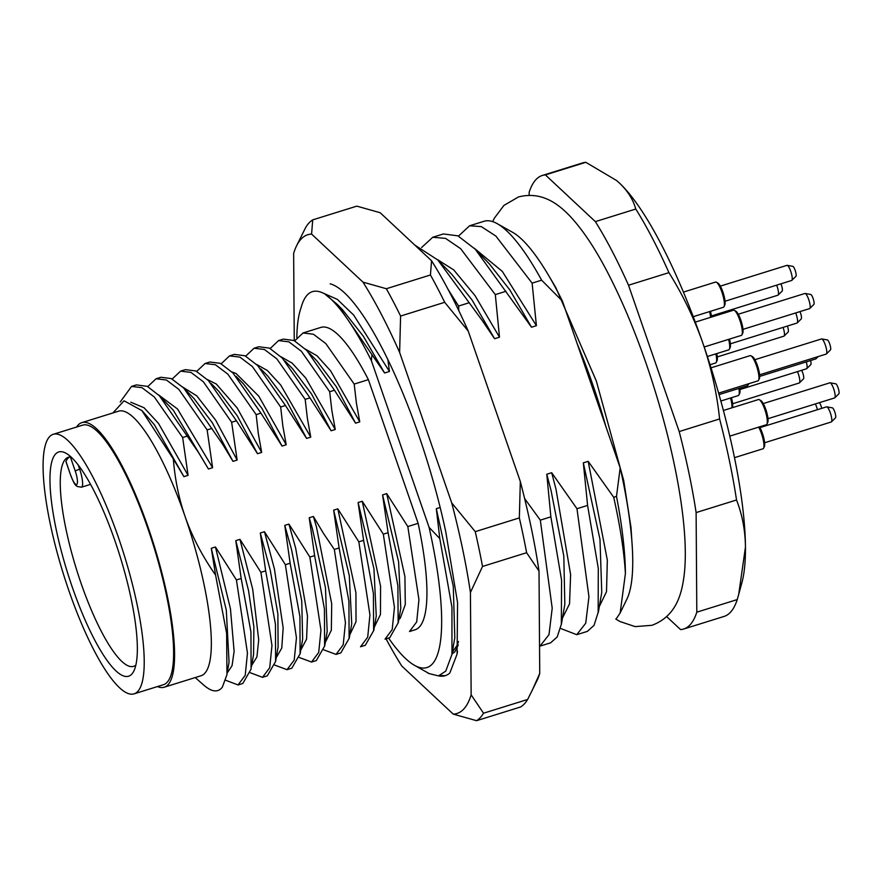 <?xml version="1.0" encoding="UTF-8"?>
<svg xmlns="http://www.w3.org/2000/svg" width="883" height="883" viewBox="0 0 883 883"><rect width="100%" height="100%" fill="white"/><g stroke="black" fill="none" stroke-linecap="round" stroke-linejoin="round"><path stroke-width="1.32" d="M330.176 283.851A199.26 46.667 72.7 0 1 445.772 531.82L457.582 602.736L457.074 654.104L449.789 673.1M452.008 653.972L454.933 651.786L458.255 645.02M463.752 709.06A250.728 58.72 -107.3 0 0 471.147 694.855L483.542 713.21A263.929 61.81 72.7 0 1 480.286 717.603A263.929 61.81 72.7 0 1 476.577 720.694L453.2 714.104A250.728 58.72 -107.3 0 0 463.752 709.06M312.714 219.878L311.589 234.094A250.728 58.72 -107.3 0 0 296.489 245.982L305.739 227.361A263.929 61.81 72.7 0 1 312.714 219.878L356.809 206.136L380.187 212.726L431.566 260.761A250.728 58.72 72.7 0 1 468.222 331.07L520.319 481.511A250.728 58.72 72.7 0 1 539.016 571.08L539.734 673.475A250.728 58.72 72.7 0 1 536.886 680.848L527.637 699.468L483.542 713.21M431.566 260.761L430.44 274.988L386.346 288.73L362.979 282.141L311.589 234.094M468.222 331.07L444.69 302.306A263.929 61.81 -107.3 0 0 430.44 274.988M444.69 302.306L400.595 316.048L399.624 352.449L451.721 502.891L475.253 531.654L519.347 517.913L520.319 481.511M539.016 571.08L526.621 552.714A263.929 61.81 -107.3 0 0 519.347 517.913M526.621 552.714L482.526 566.456L470.429 592.449L471.147 694.855M539.734 673.475L531.831 691.19M476.577 720.694L520.661 706.952A263.929 61.81 -107.3 0 0 527.637 699.468M386.048 638.828A250.728 58.72 72.7 0 0 401.82 666.069L453.2 714.104M296.489 245.982A250.728 58.72 -107.3 0 0 293.642 253.355L294.26 340.639M440.153 675.451L444.933 675.705M449.701 673.122A211.136 49.448 72.7 0 1 445.209 675.683A211.136 49.448 72.7 0 1 438.498 675.87M451.721 502.891A250.728 58.72 72.7 0 1 470.429 592.449M362.979 282.141A250.728 58.72 72.7 0 1 399.624 352.449M400.595 316.048A263.929 61.81 -107.3 0 0 386.346 288.73M482.526 566.456A263.929 61.81 -107.3 0 0 475.253 531.654M115.055 541.124A117.45 27.505 72.7 0 1 133.885 670.937A117.45 27.505 72.7 0 1 131.766 674.137A117.45 27.505 72.7 0 1 72.251 587.04A117.45 27.505 72.7 0 1 66.059 453.277A117.45 27.505 72.7 0 1 115.055 541.124M529.171 195.264L529.149 192.317A237.527 55.629 72.7 0 1 542.317 175.474A237.527 55.629 72.7 0 1 545.385 174.9L585.804 162.306L616.566 180.507A224.337 52.538 72.7 0 1 619.369 182.991C627.692 190.883 633.155 199.569 635.782 209.028A237.527 55.629 72.7 0 1 668.939 272.637C682.923 295.01 694.226 318.509 702.846 343.123C711.29 367.769 716.875 393.045 719.612 418.95A237.527 55.629 72.7 0 1 736.532 499.988C742.272 514.657 745.241 530.363 745.451 547.107L738.707 594.369L737.228 599.579A237.527 55.629 -107.3 0 1 724.071 616.433L683.652 629.027A237.527 55.629 72.7 0 1 680.572 629.59L666.72 616.654M585.804 162.306A237.527 55.629 -107.3 0 0 582.736 162.88L542.317 175.474M616.411 180.375L619.369 182.991A224.337 52.538 72.7 0 1 702.846 343.123A224.337 52.538 72.7 0 1 745.451 547.107A224.337 52.538 72.7 0 1 741.897 582.703L738.707 594.369M157.461 686.566A138.565 32.45 -107.3 0 0 164.271 687.206A138.565 32.45 -107.3 0 0 148.289 527.835A138.565 32.45 -107.3 0 0 81.821 422.637A138.565 32.45 -107.3 0 0 76.589 427.03M81.821 422.637L118.565 411.18A138.565 32.45 72.7 0 1 185.044 516.378A138.565 32.45 72.7 0 1 204.757 673.31A138.565 32.45 72.7 0 1 201.015 675.76L164.271 687.206M195.22 677.559L203.178 684.612A158.355 37.086 72.7 0 0 210.584 689.744C215.43 691.886 219.348 691.025 222.328 687.173L226.953 674.667L226.633 633.321L215.595 575.142C202.119 555.815 191.931 536.235 185.044 516.378C178.874 498.509 174.966 479.37 173.322 458.972L183.907 476.654L188.079 475.352L158.476 423.365L144.05 407.747L130.794 402.207M388.575 638.045A197.947 46.358 -107.3 0 0 414.502 665.318A197.947 46.358 -107.3 0 0 432.24 664.071A197.947 46.358 -107.3 0 0 429.094 527.372L439.789 538.564L451.953 607.239L451.953 654.325L445.76 671.146L438.421 675.881L428.708 673.486L426.39 672.007M605.959 426.776A174.194 40.795 -107.3 0 0 592.703 384.403A174.194 40.795 -107.3 0 0 592.063 382.593A174.194 40.795 -107.3 0 0 577.383 344.249M562.438 301.114L541.621 280.176A211.136 49.448 -107.3 0 0 497.239 223.675L512.593 232.306A197.947 46.358 -107.3 0 1 562.438 301.114L620.175 467.835A197.947 46.358 -107.3 0 1 626.897 599.138L620.407 612.438M458.818 310.684L458.597 306.048L448.178 289.58M613.707 497.272L616.5 496.412A211.136 49.448 -107.3 0 1 625.407 573.564C624.171 552.052 620.274 526.621 613.707 497.272L588.188 461.345L583.321 462.858L587.592 505.418L576.974 508.718L551.687 472.714L546.787 474.248L550.871 516.853L540.319 520.142L524.623 498.553M451.953 654.325L454.8 637.758L453.277 586.279L436.312 508.674L439.789 538.564M440.164 507.471L436.312 508.674M452.306 652.25L457.35 644.976L458.531 641.488M540.319 520.142L552.206 608.232L548.994 634.645L539.999 646.135L550.639 642.824M550.628 642.824L557.206 636.941L561.334 624.27L561.577 580.175L550.871 516.853M561.4 624.248L564.833 604.303L563.807 556.036L551.08 490.639L546.787 474.248M562.46 618.078L569.535 603.862L570.617 574.623L555.981 489.116L551.687 472.714M576.974 508.718L588.95 596.787L585.738 623.188L576.742 634.689L560.462 628.398M576.742 634.689L587.383 631.378L594.016 625.374L598.155 612.416L598.288 568.376L587.592 505.418M598.321 612.361L601.753 592.416L599.987 539.37L583.332 462.869M599.325 606.478L606.5 591.72L607.338 560.131L588.188 461.345M625.407 573.564L620.153 612.979L616.665 618.155M616.5 496.412L620.175 467.835M497.239 223.675A211.136 49.448 -107.3 0 0 484.027 221.28L469.59 225.783L458.465 236.114M541.621 280.176L532.118 283.134L495.893 236.092L481.29 226.6L469.59 225.783M421.61 247.516L432.747 237.262L443.376 233.951L457.891 235.838L475.275 249.26L531.511 327.207L536.411 325.684L532.118 283.134M536.411 325.684L502.306 271.401L474.281 248.255M531.511 327.207L509.8 289.856L489.27 263.774L479.314 253.598M432.747 237.262L445.518 238.366L460.65 248.686L495.319 294.602L506.003 291.28M414.8 245.088L437.813 259.977L482.228 320.518L494.59 338.719L499.491 337.185L495.319 294.602M499.491 337.185L475.076 295.706L453.752 269.922L437.339 259.514M494.59 338.719L472.03 299.966L451.919 274.458L440.639 262.924M469.204 302.737L458.597 306.048M429.094 527.372L371.368 360.661A197.947 46.358 -107.3 0 0 324.591 293.796L337.339 304.425L384.591 372.99L389.458 371.478L387.858 359.635M371.997 354.602L371.368 360.661M389.458 371.467L353.708 315.121L337.372 299.403L323.741 293.344M384.591 372.99L363.354 336.257L342.582 309.79L337.339 304.425M300.783 308.586A191.346 44.812 -107.3 0 0 296.831 337.527M324.591 293.796C312.913 287.549 304.999 292.472 300.827 308.575M183.907 476.654L154.315 424.657L141.942 410.518M188.079 475.352L182.649 437.538L154.337 397.008L141.942 387.67L131.567 386.401L136.446 384.878M120.243 401.986L131.567 386.401M196.699 371.401L205.066 363.498L209.834 362.008L220.375 363.354L233.013 373.034L260.938 413.134L282.052 446.07L286.213 444.767L258.774 396.158L236.037 373.476L231.942 371.964M282.052 446.07L261.942 408.432L243.267 383.675L236.103 376.357M368.388 379.657A158.355 37.086 -107.3 0 0 320.904 327.394L303.046 332.968L313.41 334.227L325.816 343.575L354.193 384.083L368.388 379.657L418.134 523.332L407.825 526.555L386.71 493.619L382.571 494.91L388.101 532.692L383.321 534.182L362.251 501.246L358.101 502.537L363.597 540.33L358.829 541.82L337.814 508.862L333.653 510.153L339.105 547.968L334.337 549.447L323.377 533.255L313.388 516.467L309.216 517.769L314.613 555.595L309.856 557.074L288.929 524.094L284.767 525.385L290.132 563.222L285.386 564.701L264.459 531.721L260.297 533.012L265.662 570.848L260.904 572.327L239.966 539.347L235.794 540.65L241.18 578.475L236.423 579.965L215.452 546.985L211.28 548.288L215.595 575.142M294.69 340.86L303.046 332.968M270.198 348.498L278.553 340.595L283.322 339.105L294.006 340.518L306.82 350.474L334.469 390.22L355.573 423.167L359.767 421.853L356.39 403.045L354.193 384.083M359.767 421.853L330.661 370.915L316.986 355.772L305.551 349.193M355.573 423.167L336.257 386.633L317.107 361.103L309.249 353.068M278.553 340.595L288.918 341.853L301.313 351.213L329.679 391.721L334.469 390.22M245.695 356.136L254.05 348.233L258.829 346.743L269.481 348.134L282.251 358.023L309.966 397.858L331.103 430.783L335.264 429.491L331.876 410.683L329.679 391.721M335.264 429.491L305.706 378.001L292.163 363.145L281.026 356.798M331.103 430.783L311.5 393.928L292.505 368.664L285.099 361.081M254.05 348.233L264.414 349.491L276.821 358.851L305.176 399.359L309.966 397.858M221.203 363.763L229.558 355.871L234.326 354.381L244.933 355.75L257.637 365.54L285.452 405.496L306.578 438.421L310.75 437.129L307.361 418.31L305.176 399.359M310.75 437.129L280.717 385.032L267.328 370.485L256.478 364.381M306.578 438.421L286.732 401.191L267.891 376.18L260.728 368.862M229.558 355.871L239.922 357.129L252.317 366.478L280.662 406.997L285.452 405.496M286.213 444.767L282.836 425.948L280.662 406.997M205.066 363.498L215.419 364.756L227.825 374.116L256.158 414.635L260.938 413.134M172.207 379.028L180.562 371.136L185.342 369.646L195.805 370.948L208.344 380.507L236.434 420.772L257.516 453.719L261.677 452.416L258.311 433.586L256.158 414.635M261.677 452.416L237.174 407.968L216.247 383.995L207.417 379.58M257.516 453.719L237.152 415.639L218.642 391.136L211.147 383.476M180.562 371.136L190.927 372.394L203.333 381.743L231.644 422.262L236.434 420.772M147.748 386.599L156.07 378.763L160.838 377.273L171.236 378.553L183.664 387.946L222.88 444.635L232.98 461.356L237.141 460.065L231.644 422.262M237.141 460.065L215.629 420.12L196.754 395.849L182.902 387.196M232.98 461.356L212.339 422.802L194.017 398.553L185.43 389.778M156.07 378.763L166.434 380.021L178.83 389.381L207.141 429.9L211.92 428.41M136.457 384.911L147.251 386.346L159.348 395.694L198.355 452.273L208.443 469.005L212.604 467.703L207.141 429.9M212.604 467.703L177.516 408.995L158.51 394.856M208.443 469.005L173.355 410.286L159.348 395.694M187.428 436.047L182.649 437.538M227.229 672.956L232.063 665.661L234.116 651.367L230.452 608.817L215.452 546.985M227.45 671.334L229.05 662.084L226.291 610.109L211.28 548.288M236.423 579.965L247.461 653.122L245.22 675.318L238.046 684.943L225.64 680.252M238.046 684.954L242.814 683.464L251.092 669.093L250.949 631.952L241.18 578.475M251.478 666.665L253.576 654.491L253.885 626.809L248.52 590.473L235.794 540.65M251.699 665.352L256.92 656.919L258.708 639.844L252.681 589.171L239.966 539.347M260.904 572.327L271.964 645.495L269.723 667.691L262.538 677.316L250.297 672.758M262.538 677.316L267.317 675.826L275.595 661.477L275.452 624.336L265.662 570.848M275.595 661.477L278.101 646.864L277.88 613.961L270.253 570.23L260.297 533.012M276.247 657.703L281.765 648.056L283.167 628.001L274.414 568.939L264.459 531.721M285.386 564.701L296.456 637.857L294.216 660.054L287.03 669.678L274.801 665.12M287.03 669.678L291.809 668.199L300.088 653.828L299.944 616.687L290.132 563.222M300.132 653.817L302.648 639.193L301.732 600.893L291.522 549.535L284.767 525.385M300.783 650.043L306.578 639.149L307.494 615.981L295.684 548.233L288.929 524.094M309.856 557.074L320.959 630.219L318.708 652.427L311.533 662.051L299.293 657.493M311.533 662.051L316.302 660.561L324.591 646.146L324.436 609.005L314.613 555.595M324.679 646.124L327.185 631.5L325.463 587.636L312.35 528.487L309.216 517.769M325.319 642.383L331.346 630.23L331.699 603.806L316.511 527.195L313.388 516.467M334.337 549.447L345.452 622.592L343.211 644.789L336.026 654.413L323.785 649.855M336.026 654.413L340.805 652.923L349.105 638.431L348.917 601.301L339.105 547.968M349.215 638.398L351.732 623.773L349.293 575.628L333.653 510.153M349.845 634.722L356.026 621.687L355.926 592.769L337.814 508.862M358.829 541.82L369.944 614.954L367.703 637.151L360.529 646.775L365.297 645.296L373.619 630.683L373.41 593.575L363.597 540.33M373.741 630.639L376.257 616.025L373.939 568.707L358.101 502.537M374.359 627.062L380.463 614.469L380.573 586.257L362.251 501.246M383.321 534.182L394.447 607.316L392.207 629.524L385.021 639.149L389.8 637.658L398.145 622.901L397.891 585.815L388.101 532.692M398.266 622.868L400.783 608.244L398.586 561.743L382.571 494.91M398.862 619.402L400.209 618.332L405.297 604.524L404.922 576.632L386.71 493.619M407.825 526.555L418.939 599.689L416.699 621.886L409.513 631.511L415.12 629.767A158.355 37.086 -107.3 0 0 418.134 523.332M173.322 458.972L141.876 410.584L124.05 400.794L112.892 412.946M134.084 693.85L163.487 684.689A135.916 31.832 -107.3 0 0 147.814 528.354A135.916 31.832 -107.3 0 0 82.605 425.153L53.212 434.315A135.916 31.832 -107.3 0 0 68.885 590.65A135.916 31.832 -107.3 0 0 134.084 693.85A135.916 31.832 -107.3 0 0 118.421 537.504A135.916 31.832 -107.3 0 0 53.212 434.315M545.385 174.9L595.363 221.622L635.782 209.028M595.363 221.622A237.527 55.629 72.7 0 1 628.519 285.231L668.939 272.637M628.519 285.231L679.193 431.555L719.612 418.95M679.193 431.555A237.527 55.629 72.7 0 1 696.113 512.582L736.532 499.988M696.113 512.582L696.808 612.173L737.228 599.579M696.808 612.173A237.527 55.629 72.7 0 1 683.652 629.027M69.68 456.975A109.525 25.651 -107.3 0 0 65.949 461.312L70.817 475.705C75.232 486.765 76.126 485.197 77.108 486.445L81.435 487.206A15.839 3.709 -107.3 0 0 79.602 468.983L78.245 465.054M135.861 665.076A109.525 25.651 72.7 0 1 133.587 666.356A109.525 25.651 72.7 0 1 81.037 583.199A109.525 25.651 72.7 0 1 68.41 457.217A109.525 25.651 72.7 0 1 71.015 456.986M810.605 360.54A5.276 1.236 72.7 0 1 810.793 364.646A5.276 1.236 72.7 0 1 810.782 364.657A5.276 1.236 72.7 0 1 810.771 364.668L806.731 368.664A7.914 1.854 72.7 0 1 806.731 368.664A7.914 1.854 72.7 0 1 806.532 368.785L739.921 389.535M806.3 361.875A7.914 1.854 72.7 0 1 806.753 368.641M739.755 388.145A11.876 2.781 72.7 0 1 739.656 393.399L738.883 394.988A13.201 3.091 72.7 0 1 738.652 395.341A13.201 3.091 72.7 0 1 738.287 395.573L720.848 401.014M738.872 388.421A13.201 3.091 72.7 0 1 738.883 394.988M758.674 427.129A13.201 3.091 72.7 0 1 763.596 448.189A13.201 3.091 72.7 0 1 763.354 448.553A13.201 3.091 72.7 0 1 763 448.785L734.501 457.659M759.479 426.875A11.876 2.781 72.7 0 1 763.74 437.791A11.876 2.781 72.7 0 1 764.369 446.61L763.596 448.189M759.921 427.626L826.532 406.864A7.914 1.854 72.7 0 1 826.764 406.853A7.914 1.854 72.7 0 1 830.649 413.829A7.914 1.854 72.7 0 1 831.455 421.842A7.914 1.854 72.7 0 1 831.444 421.864A7.914 1.854 72.7 0 1 831.245 421.986L764.634 442.747M826.764 406.853L832.371 407.858A5.276 1.236 72.7 0 1 834.954 412.504A5.276 1.236 72.7 0 1 835.506 417.847A5.276 1.236 72.7 0 1 835.495 417.858A5.276 1.236 72.7 0 1 835.473 417.869L831.444 421.864M723.409 410.474L758.497 399.535A13.201 3.091 72.7 0 1 759.325 399.679A13.201 3.091 72.7 0 1 765.373 411.213A13.201 3.091 72.7 0 1 766.941 424.138A13.201 3.091 72.7 0 1 766.709 424.502A13.201 3.091 72.7 0 1 766.345 424.734L729.8 436.125M759.325 399.679L760.859 400.551A11.876 2.781 72.7 0 1 766.301 410.926A11.876 2.781 72.7 0 1 767.713 422.56L766.941 424.138M763.276 403.575L829.888 382.814A7.914 1.854 72.7 0 1 830.108 382.803A7.914 1.854 72.7 0 1 833.994 389.778A7.914 1.854 72.7 0 1 834.81 397.791A7.914 1.854 72.7 0 1 834.788 397.814A7.914 1.854 72.7 0 1 834.59 397.935L767.978 418.697M830.108 382.803L835.715 383.807A5.276 1.236 72.7 0 1 838.309 388.454A5.276 1.236 72.7 0 1 838.85 393.796A5.276 1.236 72.7 0 1 838.839 393.807A5.276 1.236 72.7 0 1 838.828 393.818L834.788 397.814M715.859 353.873A13.201 3.091 72.7 0 1 716.256 362.372A13.201 3.091 72.7 0 1 716.014 362.736A13.201 3.091 72.7 0 1 715.66 362.968L710.031 364.723M716.764 353.586A11.876 2.781 72.7 0 1 717.029 360.794L716.256 362.372M783.1 327.383A7.914 1.854 72.7 0 1 784.115 336.026A7.914 1.854 72.7 0 1 784.104 336.048A7.914 1.854 72.7 0 1 783.905 336.169L717.294 356.931M787.404 326.048A5.276 1.236 72.7 0 1 788.166 332.03A5.276 1.236 72.7 0 1 788.155 332.041A5.276 1.236 72.7 0 1 788.133 332.052L784.104 336.048M695.285 322.107L733.508 310.198A13.201 3.091 72.7 0 1 734.336 310.341A13.201 3.091 72.7 0 1 740.384 321.876A13.201 3.091 72.7 0 1 741.952 334.8A13.201 3.091 72.7 0 1 741.72 335.165A13.201 3.091 72.7 0 1 741.356 335.397L704.17 346.986M734.336 310.341L735.87 311.213A11.876 2.781 72.7 0 1 741.312 321.589A11.876 2.781 72.7 0 1 742.724 333.222L741.952 334.8M738.276 314.238L804.888 293.476A7.914 1.854 72.7 0 1 805.119 293.465A7.914 1.854 72.7 0 1 809.005 300.441A7.914 1.854 72.7 0 1 809.821 308.465A7.914 1.854 72.7 0 1 809.799 308.476A7.914 1.854 72.7 0 1 809.601 308.597L742.989 329.359M805.119 293.465L810.726 294.469A5.276 1.236 72.7 0 1 813.32 299.116A5.276 1.236 72.7 0 1 813.861 304.458A5.276 1.236 72.7 0 1 813.85 304.469A5.276 1.236 72.7 0 1 813.839 304.48L809.799 308.476M730.528 398.001A13.201 3.091 72.7 0 1 731.93 407.814M731.455 397.703A11.876 2.781 72.7 0 1 732.371 407.615L732.338 407.692M797.448 371.622A7.914 1.854 72.7 0 1 799.457 382.858A7.914 1.854 72.7 0 1 799.446 382.869A7.914 1.854 72.7 0 1 799.247 382.99L732.636 403.752M801.643 370.308A5.276 1.236 72.7 0 1 803.442 375.33A5.276 1.236 72.7 0 1 803.497 378.851A5.276 1.236 72.7 0 1 803.486 378.862A5.276 1.236 72.7 0 1 803.475 378.873L799.446 382.869M728.618 339.37A13.201 3.091 72.7 0 1 729.336 349.26A13.201 3.091 72.7 0 1 729.104 349.624A13.201 3.091 72.7 0 1 728.74 349.856L707.371 356.511M729.535 339.083A11.876 2.781 72.7 0 1 730.109 347.681L729.336 349.26M795.704 312.935A7.914 1.854 72.7 0 1 797.206 322.924A7.914 1.854 72.7 0 1 797.183 322.935A7.914 1.854 72.7 0 1 796.985 323.057L730.373 343.818M799.976 311.6A5.276 1.236 72.7 0 1 801.245 318.918A5.276 1.236 72.7 0 1 801.234 318.929A5.276 1.236 72.7 0 1 801.223 318.94L797.183 322.935M815.351 403.939A7.914 1.854 72.7 0 1 817.437 409.701M819.413 402.67A5.276 1.236 72.7 0 1 821.731 408.365M683.409 292.096L715.561 282.074A13.201 3.091 72.7 0 1 716.389 282.218A13.201 3.091 72.7 0 1 722.437 293.752A13.201 3.091 72.7 0 1 724.005 306.677A13.201 3.091 72.7 0 1 723.773 307.03A13.201 3.091 72.7 0 1 723.42 307.273L693.232 316.677M716.389 282.218L717.923 283.079A11.876 2.781 72.7 0 1 723.365 293.465A11.876 2.781 72.7 0 1 724.777 305.099L724.005 306.677M720.34 286.114L786.952 265.353A7.914 1.854 72.7 0 1 787.183 265.341A7.914 1.854 72.7 0 1 791.058 272.317A7.914 1.854 72.7 0 1 791.874 280.33A7.914 1.854 72.7 0 1 791.852 280.353A7.914 1.854 72.7 0 1 791.665 280.474L725.053 301.235M787.183 265.341L792.791 266.335A5.276 1.236 72.7 0 1 795.373 270.993A5.276 1.236 72.7 0 1 795.914 276.335A5.276 1.236 72.7 0 1 795.903 276.346A5.276 1.236 72.7 0 1 795.892 276.357M748.376 383.84A13.201 3.091 72.7 0 1 748.056 385.154A13.201 3.091 72.7 0 1 747.813 385.518A13.201 3.091 72.7 0 1 747.46 385.75L719.049 394.602M816.289 357.151A7.914 1.854 72.7 0 1 815.914 358.818A7.914 1.854 72.7 0 1 815.892 358.829A7.914 1.854 72.7 0 1 815.704 358.951L759.689 376.401M711.025 367.836L750.12 355.65A13.201 3.091 72.7 0 1 750.947 355.805A13.201 3.091 72.7 0 1 756.996 367.339A13.201 3.091 72.7 0 1 758.563 380.264A13.201 3.091 72.7 0 1 758.331 380.617A13.201 3.091 72.7 0 1 757.978 380.849L718.63 393.112M750.947 355.805L752.482 356.666A11.876 2.781 72.7 0 1 757.923 367.041A11.876 2.781 72.7 0 1 759.336 378.675L758.563 380.264M754.899 359.69L821.51 338.94A7.914 1.854 72.7 0 1 821.742 338.929A7.914 1.854 72.7 0 1 825.616 345.904A7.914 1.854 72.7 0 1 826.433 353.917A7.914 1.854 72.7 0 1 826.411 353.94A7.914 1.854 72.7 0 1 826.223 354.061L759.612 374.811M821.742 338.929L827.349 339.922A5.276 1.236 72.7 0 1 829.932 344.569A5.276 1.236 72.7 0 1 830.473 349.922A5.276 1.236 72.7 0 1 830.462 349.933A5.276 1.236 72.7 0 1 830.45 349.944L826.411 353.94M709.568 311.578A13.201 3.091 72.7 0 1 710.594 317.339M710.495 311.291A11.876 2.781 72.7 0 1 711.389 317.085M776.665 285.143A7.914 1.854 72.7 0 1 778.144 295.065A7.914 1.854 72.7 0 1 778.122 295.088A7.914 1.854 72.7 0 1 777.923 295.209L711.312 315.971M780.936 283.818A5.276 1.236 72.7 0 1 782.183 291.07A5.276 1.236 72.7 0 1 782.172 291.081A5.276 1.236 72.7 0 1 782.161 291.092M70.883 475.551A11.876 2.781 -107.3 0 0 76.898 484.359A11.876 2.781 -107.3 0 0 75.21 470.904L80.85 468.597M75.21 470.904L70.375 456.941M457.515 651.422L457.052 654.104M584.634 364.889L586.279 369.271M492.681 221.622L494.303 218.222L503.917 205.419L518.476 196.953C542.824 190.706 560.098 205.088 572.78 219.194C584.59 232.604 596.301 250.551 607.923 273.035C621.654 299.558 634.424 329.812 646.224 363.796C673.917 443.884 690.186 529.325 683.994 576.345C681.599 594.447 676.003 616.29 651.952 625.307L635.12 626.61L619.921 621.5L615.705 619.016M632.449 549.966L631.014 527.559L623.696 480.484L596.345 381.07L555.904 287.748L547.427 273.454M414.502 665.318L428.785 673.354M70.817 475.705L65.916 461.566M90.552 484.359L81.435 487.206M795.903 276.346L791.852 280.353M748.751 383.73L748.056 385.154M818.199 356.555L815.892 358.829M782.172 291.081L778.122 295.088"/></g></svg>
